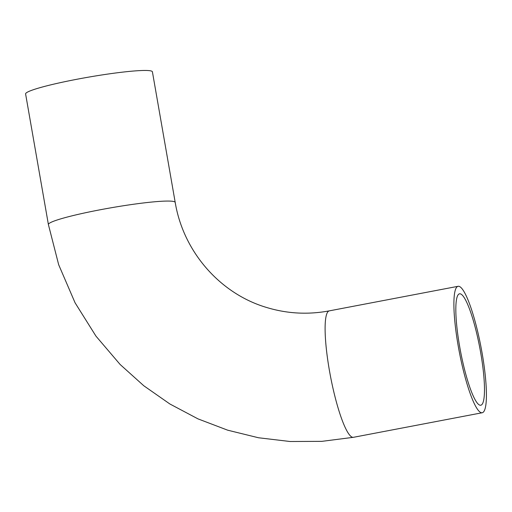 <?xml version="1.0" encoding="UTF-8"?>
<svg xmlns="http://www.w3.org/2000/svg" width="512" height="512" viewBox="0 0 512 512"><rect width="100%" height="100%" fill="white"/><g stroke="black" fill="none" stroke-linecap="round" stroke-linejoin="round"><path stroke-width="0.77" d="M460.442 293.869A56.717 9.792 -100.8 0 1 480.243 350.214A56.717 9.792 -100.8 0 1 480.781 405.235A56.717 9.792 -100.8 0 1 460.538 351.354A56.717 9.792 -100.8 0 1 459.533 293.811A56.717 9.792 -100.8 0 1 460.442 293.869M48.397 224.55L25.6 93.952A64.365 5.734 -9.9 0 1 88.019 77.235A64.365 5.734 -9.9 0 1 152.41 71.821L175.206 202.419C183.392 251.987 220.346 293.907 266.835 307.546C287.29 313.715 308.115 314.822 329.312 310.861A64.365 11.11 -100.8 0 0 329.92 373.299A64.365 11.11 -100.8 0 0 352.39 437.242A64.365 11.11 -100.8 0 0 353.427 437.312L321.862 441.35L290.061 441.504L258.502 437.76L227.654 430.176L197.971 418.867L169.882 403.987L143.808 385.773L120.141 364.493L95.968 336.141L75.072 302.797L58.682 264.749L48.397 224.55A64.365 5.734 -9.9 0 1 105.306 208.819A64.365 5.734 -9.9 0 1 174.074 201.606A64.365 5.734 -9.9 0 1 175.206 202.419M481.178 412.678A64.365 11.11 -100.8 0 1 458.707 348.736A64.365 11.11 -100.8 0 1 458.099 286.298A64.365 11.11 -100.8 0 1 481.069 347.443A64.365 11.11 -100.8 0 1 482.214 412.749A64.365 11.11 -100.8 0 1 481.178 412.678M458.099 286.298L329.312 310.861M482.214 412.749L353.427 437.312"/></g></svg>
